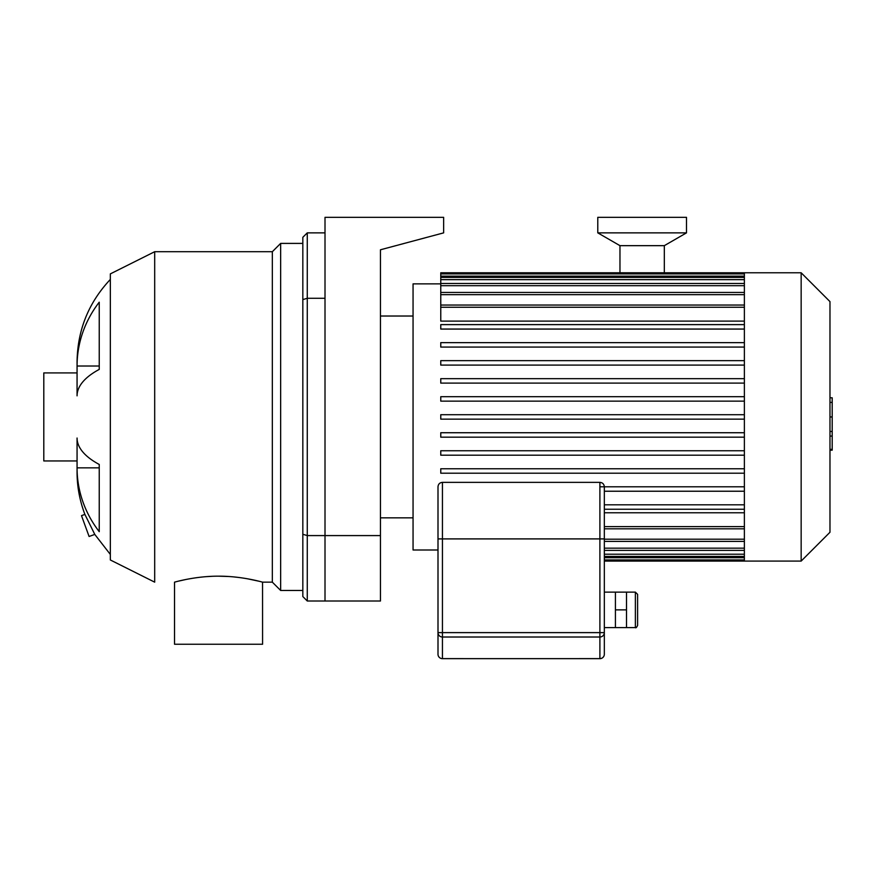 <?xml version="1.0" encoding="UTF-8"?>
<svg xmlns="http://www.w3.org/2000/svg" width="876" height="876" viewBox="0 0 876 876"><rect width="100%" height="100%" fill="white"/><g stroke="black" fill="none" stroke-linecap="round" stroke-linejoin="round"><path stroke-width="1.31" d="M302.833 237.297L302.833 299.592L307.268 298.278L307.268 232.863L302.833 237.297M302.833 299.592L302.833 534.272L307.268 535.586L307.268 298.278L325.007 298.278L325.007 535.586L307.268 535.586L307.268 601.002L302.833 596.567L302.833 534.272M325.007 232.863L307.268 232.863M380.447 535.586L325.007 535.586L325.007 601.002L380.447 601.002L380.447 249.791L443.65 232.863L443.65 217.336L325.007 217.336L325.007 601.002L307.268 601.002M84.884 514.409L81.501 515.646L89.089 536.484L94.783 534.415L84.884 514.409C79.65 500.503 77.044 486.377 77.066 472.044L77.066 467.85L99.24 467.85L99.24 464.455L99.24 531.666A118.654 109.62 180 0 1 77.066 467.85L77.066 438.022A118.654 45.41 0 0 0 99.24 464.455M99.24 369.409A118.654 45.41 180 0 0 77.066 395.842L77.066 366.015A118.654 109.62 0 0 1 99.24 302.198L99.24 369.409L99.24 366.015L77.066 366.015L77.066 361.821C77.504 330.055 88.596 302.592 110.332 279.433M228.647 576.496L218.551 576.178C194.954 576.047 173.995 582.343 174.532 582.157L174.532 644.243L262.581 644.243L262.548 582.146M218.551 576.178C242.159 576.047 263.118 582.343 262.581 582.157L272.337 582.157L280.649 590.468L302.833 590.468M262.471 582.124L260.873 581.708M258.683 581.16L247.481 578.784M239.006 577.492L233.191 576.846M211.718 576.331L206.407 576.638M201.195 577.12L196.06 577.755M189.139 578.872L188.406 579.014M185.57 579.562L178.638 581.106M154.691 251.708L110.332 273.892L110.332 559.972L154.691 582.157L154.691 251.708L272.337 251.708L272.337 582.157M272.337 251.708L280.649 243.397L280.649 590.468M110.332 554.431L94.783 534.415M77.066 372.913L43.8 372.913L43.8 460.951L77.066 460.951M744.381 292.748L744.381 561.089L801.157 561.089L801.157 272.775L744.381 272.775L744.381 292.748M801.157 272.775L829.977 301.607L829.977 532.258L801.157 561.089M604.33 512.767L744.381 512.767M440.77 432.733L744.381 432.733L440.77 432.733L440.77 437.168L744.381 437.168M440.77 283.868L413.056 283.868L413.056 549.997L438 549.997M744.381 401.131L440.77 401.131L744.381 401.131M744.381 347.071L440.77 347.071L744.381 347.071M744.381 321.098L440.77 321.098L440.77 272.775L744.381 272.775M744.381 504.806L604.33 504.806M744.381 509.241L604.33 509.241M744.381 486.793L599.896 486.793M744.381 491.228L604.33 491.228M744.381 468.769L440.77 468.769L440.77 473.204L744.381 473.204M744.381 450.757L440.77 450.757L440.77 455.191L744.381 455.191M744.381 419.144L440.77 419.144L440.77 414.709L744.381 414.709M744.381 329.058L440.77 329.058L440.77 324.624L744.381 324.624M744.381 365.095L440.77 365.095L440.77 360.66L744.381 360.66M744.381 383.108L440.77 383.108L440.77 378.673L744.381 378.673M744.381 396.697L440.77 396.697L440.77 401.131M744.381 342.636L440.77 342.636L440.77 347.071M829.977 397.792L832.2 397.792L832.2 436.073L829.977 436.073M832.2 431.474L829.977 431.474M832.2 436.073L832.2 449.366L829.977 449.366M832.2 449.366L832.2 450.165L829.977 450.165M637.597 625.398L637.597 594.344L635.374 592.132L635.374 627.61C635.899 628.191 636.644 627.457 637.597 625.398M604.33 627.61L626.504 627.61L626.504 592.132L635.374 592.132M615.423 627.61L615.423 592.132L626.504 592.132M615.423 609.871L626.504 609.871M604.33 592.132L615.423 592.132M438 632.625A4.435 4.391 0 0 0 442.435 637.016L442.435 632.625L438 632.625L438 654.23A4.435 4.435 0 0 0 442.435 658.664A4.435 4.391 180 0 1 438 654.23L438 538.904L442.435 538.904L442.435 482.358C439.741 482.621 438.263 484.1 438 486.793L438 538.904M604.33 654.23L604.33 632.625L599.896 632.625L599.896 637.016A4.435 4.391 -0 0 0 604.33 632.625L604.33 654.23A4.435 4.435 0 0 1 599.896 658.664A4.435 4.435 0 0 0 604.33 654.23A4.435 4.391 180 0 1 599.896 658.621L442.435 658.664A4.435 4.435 0 0 1 438 654.23M442.435 658.664L599.896 658.664L442.435 658.621L442.435 637.016L599.896 637.016L599.896 658.621M442.435 482.358L599.896 482.358L599.896 538.904L604.33 538.904L604.33 486.793L604.33 632.625M619.967 273.925L619.967 245.663L664.315 245.663L686.499 232.863L686.499 217.336L597.782 217.336L597.782 232.863L686.499 232.863M619.967 245.663L597.782 232.863M744.381 554.212L604.33 554.212M744.381 557.716L604.33 557.716M744.381 307.257L440.77 307.257M744.381 294.665L440.77 294.665M744.381 285.696L440.77 285.696M744.381 279.652L440.77 279.652M744.381 276.148L440.77 276.148M744.381 526.607L604.33 526.607M744.381 539.2L604.33 539.2M744.381 548.168L604.33 548.168M832.2 416.965L829.977 416.965M832.2 402.391L829.977 402.391M442.435 632.625L442.435 538.904L599.896 538.904L599.896 632.625L442.435 632.625M280.649 243.397L302.833 243.397M744.381 556.435L604.33 556.435M744.381 559.939L604.33 559.939M744.381 561.089L604.33 561.089M440.77 305.045L744.381 305.045M440.77 292.442L744.381 292.442M440.77 283.474L744.381 283.474M440.77 277.429L744.381 277.429M440.77 273.925L744.381 273.925M744.381 528.819L604.33 528.819M744.381 541.423L604.33 541.423M744.381 550.391L604.33 550.391M380.447 517.836L413.056 517.836M380.447 316.028L413.056 316.028M626.504 627.61L635.374 627.61M599.896 482.358C602.589 482.621 604.068 484.1 604.33 486.793M664.315 273.925L664.315 245.663"/></g></svg>
